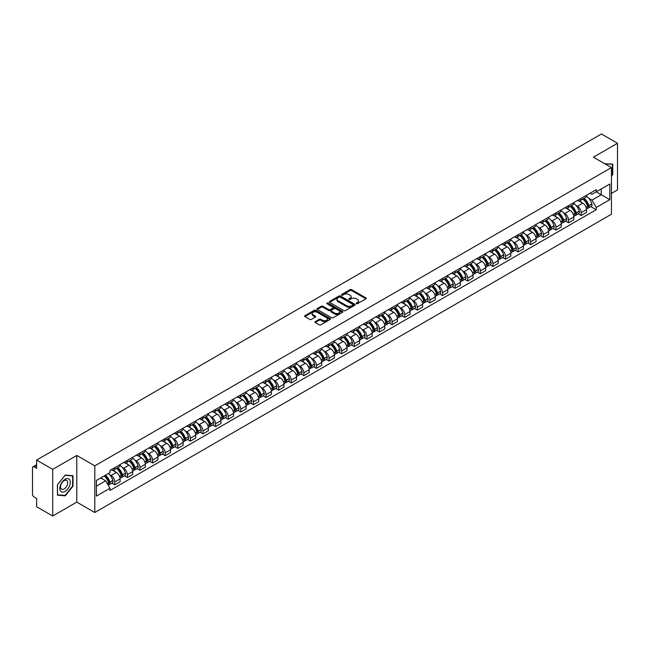 <?xml version="1.0" encoding="UTF-8"?>
<svg xmlns="http://www.w3.org/2000/svg" width="650" height="650" viewBox="0 0 650 650"><rect width="100%" height="100%" fill="white"/><g stroke="black" fill="none" stroke-linecap="round" stroke-linejoin="round"><path stroke-width="0.97" d="M356.371 303.672A0.788 0.455 0 0 0 357.484 303.672L365.909 298.805A1.121 0.65 0 0 0 366.243 298.35A1.121 0.65 0 0 0 365.909 297.887L351.634 289.648A1.121 0.65 0 0 0 350.049 289.648L341.624 294.515A0.788 0.455 0 0 0 342.729 295.157L343.826 294.523A3.591 2.072 0 0 1 348.896 294.523L350.09 295.214A3.591 2.072 0 0 1 351.138 296.676A3.591 2.072 0 0 1 350.09 298.139L349.001 298.773A0.788 0.455 0 0 0 350.106 299.414L351.195 298.781A3.591 2.072 0 0 1 356.273 298.781L357.467 299.471A3.591 2.072 0 0 1 358.516 300.934A3.591 2.072 0 0 1 357.467 302.396L356.371 303.03A0.788 0.455 0 0 0 356.371 303.672L356.371 303.03M315.234 321.612A1.121 0.65 0 0 0 314.901 322.067A1.121 0.65 0 0 0 315.234 322.522L319.239 324.838A1.121 0.65 0 0 0 320.824 324.838L330.184 319.434A1.121 0.65 0 0 0 330.509 318.979A1.121 0.65 0 0 0 330.184 318.516L315.908 310.277A1.121 0.65 0 0 0 314.316 310.277L304.964 315.681A1.121 0.65 0 0 0 304.631 316.136A1.121 0.65 0 0 0 304.964 316.599L309.798 319.386A1.121 0.65 0 0 0 311.382 319.386L315.388 317.078A1.121 0.65 0 0 0 315.721 316.615A1.121 0.65 0 0 0 315.388 316.16L312.991 314.779A2.998 1.731 0 0 1 312.114 313.552A2.998 1.731 0 0 1 313.966 311.951A2.998 1.731 0 0 1 317.233 312.325L326.633 317.752A2.998 1.731 0 0 1 327.511 318.979A2.998 1.731 0 0 1 325.658 320.58A2.998 1.731 0 0 1 322.392 320.198L320.824 319.296A1.121 0.65 0 0 0 319.239 319.296L315.234 321.612L315.234 322.522L319.239 320.231L319.239 319.296M94.794 465.863L76.781 455.455L52.699 469.357L36.619 460.078L601.421 133.989L617.5 143.276L593.418 157.178L611.439 167.578L94.794 465.863L94.794 512.509L611.439 214.232L611.439 167.578M343.899 310.594A1.121 0.65 0 0 0 345.491 310.594L354.843 305.191A1.121 0.65 0 0 0 355.176 304.736A1.121 0.65 0 0 0 354.843 304.281L340.567 296.034A1.121 0.65 0 0 0 338.983 296.034L329.623 301.438A1.121 0.65 0 0 0 329.298 301.892A1.121 0.65 0 0 0 329.623 302.356L343.899 310.594M327.202 303.842A0.788 0.455 0 0 1 327.998 303.948L342.501 312.325L333.158 317.72A1.121 0.65 0 0 1 331.565 317.72L317.289 309.473L317.289 308.555A1.121 0.65 0 0 0 316.964 309.018A1.121 0.65 0 0 0 317.289 309.473M317.289 308.555L321.295 306.248A1.121 0.65 0 0 1 322.887 306.248L328.673 309.587A1.121 0.65 0 0 0 330.257 309.587L332.914 308.051A1.121 0.65 0 0 0 333.247 307.596A1.121 0.65 0 0 0 332.914 307.141L326.893 303.656A0.788 0.455 0 0 1 327.998 303.022L342.517 311.399A1.121 0.65 0 0 1 342.842 311.854A1.121 0.65 0 0 1 342.517 312.317L342.517 311.399M52.699 469.357L52.699 516.011L36.619 506.724L36.619 498.469L34.117 497.023A2.283 1.316 -120 0 1 32.5 494.219L32.5 467.821A2.283 1.316 -120 0 1 32.971 466.773L36.619 464.669M611.439 193.424L617.5 189.922L617.5 143.276M52.699 516.011L76.781 502.109L94.794 512.509M36.619 460.078L36.619 468.333L34.117 466.887A2.283 1.316 -120 0 0 32.971 466.773M581.141 198.372A5.257 3.039 60 0 1 580.052 200.728L585.382 197.649A5.257 3.039 -120 0 0 586.471 195.293M576.079 205.473L577.419 206.253A5.257 3.039 60 0 1 581.141 212.688L586.471 209.609A5.257 3.039 -120 0 0 582.758 203.174L578.939 200.972M586.471 209.609L586.471 212.461L581.141 215.532L578.248 213.866M580.052 200.728A5.257 3.039 60 0 1 577.46 200.493M581.141 212.688L581.141 215.532M568.531 205.644A5.257 3.039 60 0 1 567.442 208.008L572.78 204.929A5.257 3.039 -120 0 0 573.869 202.564M565.646 221.146L568.531 222.812L573.869 219.732L573.869 216.889A5.257 3.039 -120 0 0 570.148 210.454L566.337 208.244M567.442 208.008A5.257 3.039 60 0 1 564.858 207.764M563.477 212.753L564.817 213.533A5.257 3.039 60 0 1 568.531 219.968L568.531 222.812M555.929 212.924A5.257 3.039 60 0 1 554.84 215.28L560.17 212.201A5.257 3.039 -120 0 0 561.259 209.844M553.036 228.418L555.929 230.092L561.259 227.012L561.259 224.169A5.257 3.039 -120 0 0 557.546 217.726L553.727 215.524M554.84 215.28A5.257 3.039 60 0 1 552.256 215.044M550.867 220.033L552.216 220.805A5.257 3.039 60 0 1 555.929 227.248L555.929 230.092M543.327 220.204A5.257 3.039 60 0 1 542.238 222.56L547.568 219.481A5.257 3.039 -120 0 0 548.657 217.124M540.434 235.698L543.327 237.372L548.657 234.293L548.657 231.441A5.257 3.039 -120 0 0 544.944 225.006L541.125 222.804M542.238 222.56A5.257 3.039 60 0 1 539.646 222.324M538.265 227.305L539.606 228.085A5.257 3.039 60 0 1 543.327 234.52L543.327 237.372M530.717 227.476A5.257 3.039 60 0 1 529.628 229.84L534.966 226.761A5.257 3.039 -120 0 0 536.055 224.396M527.824 242.978L530.717 244.644L536.055 241.564L536.055 238.721A5.257 3.039 -120 0 0 532.334 232.286L528.515 230.076M529.628 229.84A5.257 3.039 60 0 1 527.044 229.604M525.655 234.585L527.004 235.365A5.257 3.039 60 0 1 530.717 241.8L530.717 244.644M518.115 234.756A5.257 3.039 60 0 1 517.026 237.112L522.356 234.033A5.257 3.039 -120 0 0 523.445 231.676M515.222 250.25L518.115 251.924L523.445 248.844L523.445 246.001A5.257 3.039 -120 0 0 519.732 239.557L515.913 237.356M517.026 237.112A5.257 3.039 60 0 1 514.434 236.876M513.053 241.865L514.394 242.637A5.257 3.039 60 0 1 518.115 249.08L518.115 251.924M505.513 242.036A5.257 3.039 60 0 1 504.424 244.392L509.754 241.312A5.257 3.039 -120 0 0 510.843 238.956M502.621 257.53L505.513 259.204L510.843 256.124L510.843 253.273A5.257 3.039 -120 0 0 507.122 246.838L503.311 244.636M504.424 244.392A5.257 3.039 60 0 1 501.832 244.156M500.451 249.137L501.792 249.917A5.257 3.039 60 0 1 505.513 256.352L505.513 259.204M492.903 249.307A5.257 3.039 60 0 1 491.814 251.672L497.152 248.592A5.257 3.039 -120 0 0 498.241 246.228M490.011 264.81L492.903 266.476L498.241 263.396L498.241 260.553A5.257 3.039 -120 0 0 494.52 254.118L490.701 251.908M491.814 251.672A5.257 3.039 60 0 1 489.231 251.436M487.841 256.417L489.19 257.197A5.257 3.039 60 0 1 492.903 263.632L492.903 266.476M480.301 256.588A5.257 3.039 60 0 1 479.212 258.944L484.543 255.864A5.257 3.039 -120 0 0 485.631 253.508M477.409 272.082L480.301 273.756L485.631 270.676L485.631 267.832A5.257 3.039 -120 0 0 481.918 261.389L478.099 259.188M479.212 258.944A5.257 3.039 60 0 1 476.621 258.708M475.239 263.697L476.58 264.469A5.257 3.039 60 0 1 480.301 270.912L480.301 273.756M467.691 263.868A5.257 3.039 60 0 1 466.602 266.224L471.941 263.144A5.257 3.039 -120 0 0 473.029 260.788M464.799 279.362L467.691 281.036L473.029 277.956L473.029 275.104A5.257 3.039 -120 0 0 469.308 268.669L465.497 266.467M466.602 266.224A5.257 3.039 60 0 1 464.019 265.988M462.629 270.969L463.978 271.749A5.257 3.039 60 0 1 467.691 278.184L467.691 281.036M455.089 271.139A5.257 3.039 60 0 1 454.001 273.504L459.331 270.424A5.257 3.039 -120 0 0 460.419 268.06M452.197 286.642L455.089 288.308L460.419 285.228L460.419 282.384A5.257 3.039 -120 0 0 456.706 275.949L452.887 273.748M454.001 273.504A5.257 3.039 60 0 1 451.417 273.268M450.027 278.249L451.376 279.029A5.257 3.039 60 0 1 455.089 285.464L455.089 288.308M442.488 278.419A5.257 3.039 60 0 1 441.399 280.776L446.729 277.704A5.257 3.039 -120 0 0 447.817 275.34M439.595 293.914L442.488 295.588L447.817 292.508L447.817 289.664A5.257 3.039 -120 0 0 444.104 283.221L440.286 281.019M441.399 280.776A5.257 3.039 60 0 1 438.807 280.54M437.426 285.529L438.766 286.301A5.257 3.039 60 0 1 442.488 292.744L442.488 295.588M429.878 285.699A5.257 3.039 60 0 1 428.789 288.056L434.127 284.976A5.257 3.039 -120 0 0 435.216 282.62M426.985 301.194L429.878 302.868L435.216 299.788L435.216 296.936A5.257 3.039 -120 0 0 431.494 290.501L427.676 288.299M428.789 288.056A5.257 3.039 60 0 1 426.205 287.82M424.816 292.809L426.164 293.581A5.257 3.039 60 0 1 429.878 300.016L429.878 302.868M417.276 292.971A5.257 3.039 60 0 1 416.187 295.336L421.517 292.256A5.257 3.039 -120 0 0 422.606 289.892M414.383 308.474L417.276 310.139L422.606 307.06L422.606 304.216A5.257 3.039 -120 0 0 418.892 297.781L415.074 295.579M416.187 295.336A5.257 3.039 60 0 1 413.595 295.1M412.214 300.081L413.554 300.861A5.257 3.039 60 0 1 417.276 307.296L417.276 310.139M404.666 300.251A5.257 3.039 60 0 1 403.585 302.616L408.915 299.536A5.257 3.039 -120 0 0 410.004 297.172M401.781 315.754L404.674 317.419L410.004 314.34L410.004 311.496A5.257 3.039 -120 0 0 406.283 305.053L402.472 302.851M403.585 302.616A5.257 3.039 60 0 1 400.993 302.372M399.612 307.361L400.952 308.132A5.257 3.039 60 0 1 404.674 314.576L404.674 317.419M392.064 307.531A5.257 3.039 60 0 1 390.975 309.887L396.313 306.808A5.257 3.039 -120 0 0 397.394 304.452M389.171 323.026L392.064 324.699L397.394 321.62L397.394 318.776A5.257 3.039 -120 0 0 393.681 312.333L389.862 310.131M390.975 309.887A5.257 3.039 60 0 1 388.391 309.652M387.002 314.641L388.351 315.412A5.257 3.039 60 0 1 392.064 321.848L392.064 324.699M379.462 314.803A5.257 3.039 60 0 1 378.373 317.168L383.703 314.088A5.257 3.039 -120 0 0 384.792 311.732M376.569 330.306L379.462 331.971L384.792 328.892L384.792 326.048A5.257 3.039 -120 0 0 381.079 319.613L377.26 317.411M378.373 317.168A5.257 3.039 60 0 1 375.781 316.932M374.4 321.912L375.741 322.692A5.257 3.039 60 0 1 379.462 329.127L379.462 331.971M366.852 322.083A5.257 3.039 60 0 1 365.763 324.447L371.101 321.368A5.257 3.039 -120 0 0 372.19 319.004M363.959 337.586L366.852 339.251L372.19 336.172L372.19 333.328A5.257 3.039 -120 0 0 368.469 326.893L364.65 324.683M365.763 324.447A5.257 3.039 60 0 1 363.179 324.204M361.79 329.192L363.139 329.964A5.257 3.039 60 0 1 366.852 336.408L366.852 339.251M354.25 329.363A5.257 3.039 60 0 1 353.161 331.719L358.491 328.64A5.257 3.039 -120 0 0 359.58 326.284M351.358 344.858L354.25 346.531L359.58 343.452L359.58 340.608A5.257 3.039 -120 0 0 355.867 334.165L352.048 331.963M353.161 331.719A5.257 3.039 60 0 1 350.577 331.484M349.188 336.473L350.537 337.244A5.257 3.039 60 0 1 354.25 343.688L354.25 346.531M341.648 336.643A5.257 3.039 60 0 1 340.559 338.999L345.889 335.92A5.257 3.039 -120 0 0 346.978 333.564M338.756 352.137L341.648 353.803L346.978 350.724L346.978 347.88A5.257 3.039 -120 0 0 343.265 341.445L339.446 339.243M340.559 338.999A5.257 3.039 60 0 1 337.967 338.764M336.586 343.744L337.927 344.524A5.257 3.039 60 0 1 341.648 350.959L341.648 353.803M329.038 343.915A5.257 3.039 60 0 1 327.949 346.279L333.287 343.2A5.257 3.039 -120 0 0 334.376 340.836M326.146 359.418L329.038 361.083L334.376 358.004L334.376 355.16A5.257 3.039 -120 0 0 330.655 348.725L326.836 346.515M327.949 346.279A5.257 3.039 60 0 1 325.366 346.036M323.976 351.024L325.325 351.804A5.257 3.039 60 0 1 329.038 358.239L329.038 361.083M316.436 351.195A5.257 3.039 60 0 1 315.348 353.551L320.678 350.472A5.257 3.039 -120 0 0 321.766 348.116M313.544 366.689L316.436 368.363L321.766 365.284L321.766 362.44A5.257 3.039 -120 0 0 318.053 355.997L314.234 353.795M315.348 353.551A5.257 3.039 60 0 1 312.756 353.316M311.374 358.304L312.715 359.076A5.257 3.039 60 0 1 316.436 365.519L316.436 368.363M303.826 358.475A5.257 3.039 60 0 1 302.738 360.831L308.076 357.752A5.257 3.039 -120 0 0 309.164 355.396M300.942 373.969L303.826 375.635L309.164 372.564L309.164 369.712A5.257 3.039 -120 0 0 305.443 363.277L301.632 361.075M302.738 360.831A5.257 3.039 60 0 1 300.154 360.596M298.773 365.576L300.113 366.356A5.257 3.039 60 0 1 303.826 372.791L303.826 375.635M291.224 365.747A5.257 3.039 60 0 1 290.136 368.111L295.466 365.032A5.257 3.039 -120 0 0 296.554 362.668M288.332 381.249L291.224 382.915L296.554 379.836L296.554 376.992A5.257 3.039 -120 0 0 292.841 370.557L289.023 368.347M290.136 368.111A5.257 3.039 60 0 1 287.552 367.868M286.162 372.856L287.511 373.636A5.257 3.039 60 0 1 291.224 380.071L291.224 382.915M278.623 373.027A5.257 3.039 60 0 1 277.534 375.383L282.864 372.304A5.257 3.039 -120 0 0 283.952 369.947M275.73 388.521L278.623 390.195L283.952 387.116L283.952 384.272A5.257 3.039 -120 0 0 280.239 377.829L276.421 375.627M277.534 375.383A5.257 3.039 60 0 1 274.942 375.148M273.561 380.136L274.901 380.908A5.257 3.039 60 0 1 278.623 387.351L278.623 390.195M266.012 380.307A5.257 3.039 60 0 1 264.924 382.663L270.262 379.584A5.257 3.039 -120 0 0 271.351 377.227M263.12 395.801L266.012 397.475L271.351 394.396L271.351 391.544A5.257 3.039 -120 0 0 267.629 385.109L263.811 382.907M264.924 382.663A5.257 3.039 60 0 1 262.34 382.428M260.951 387.408L262.299 388.188A5.257 3.039 60 0 1 266.012 394.623L266.012 397.475M253.411 387.579A5.257 3.039 60 0 1 252.322 389.943L257.652 386.864A5.257 3.039 -120 0 0 258.741 384.499M250.518 403.081L253.411 404.747L258.741 401.668L258.741 398.824A5.257 3.039 -120 0 0 255.028 392.389L251.209 390.179M252.322 389.943A5.257 3.039 60 0 1 249.73 389.707M248.349 394.688L249.689 395.468A5.257 3.039 60 0 1 253.411 401.903L253.411 404.747M240.809 394.859A5.257 3.039 60 0 1 239.72 397.215L245.05 394.136A5.257 3.039 -120 0 0 246.139 391.779M237.916 410.353L240.809 412.027L246.139 408.947L246.139 406.104A5.257 3.039 -120 0 0 242.418 399.661L238.607 397.459M239.72 397.215A5.257 3.039 60 0 1 237.128 396.979M235.747 401.968L237.088 402.74A5.257 3.039 60 0 1 240.809 409.183L240.809 412.027M228.199 402.139A5.257 3.039 60 0 1 227.11 404.495L232.448 401.416A5.257 3.039 -120 0 0 233.537 399.059M225.306 417.633L228.199 419.307L233.537 416.227L233.537 413.376A5.257 3.039 -120 0 0 229.816 406.941L225.997 404.739M227.11 404.495A5.257 3.039 60 0 1 224.526 404.259M223.137 409.24L224.486 410.02A5.257 3.039 60 0 1 228.199 416.455L228.199 419.307M215.597 409.411A5.257 3.039 60 0 1 214.508 411.775L219.838 408.696A5.257 3.039 -120 0 0 220.927 406.331M212.704 424.913L215.597 426.579L220.927 423.499L220.927 420.656A5.257 3.039 -120 0 0 217.214 414.221L213.395 412.011M214.508 411.775A5.257 3.039 60 0 1 211.916 411.539M210.535 416.52L211.876 417.3A5.257 3.039 60 0 1 215.597 423.735L215.597 426.579M202.987 416.691A5.257 3.039 60 0 1 201.898 419.047L207.236 415.967A5.257 3.039 -120 0 0 208.325 413.611M200.094 432.185L202.987 433.859L208.325 430.779L208.325 427.936A5.257 3.039 -120 0 0 204.604 421.493L200.793 419.291M201.898 419.047A5.257 3.039 60 0 1 199.314 418.811M197.925 423.8L199.274 424.572A5.257 3.039 60 0 1 202.987 431.015L202.987 433.859M190.385 423.971A5.257 3.039 60 0 1 189.296 426.327L194.626 423.247A5.257 3.039 -120 0 0 195.715 420.891M187.493 439.465L190.385 441.139L195.715 438.059L195.715 435.207A5.257 3.039 -120 0 0 192.002 428.773L188.183 426.571M189.296 426.327A5.257 3.039 60 0 1 186.713 426.091M185.323 431.072L186.672 431.852A5.257 3.039 60 0 1 190.385 438.287L190.385 441.139M177.783 431.243A5.257 3.039 60 0 1 176.694 433.607L182.024 430.527A5.257 3.039 -120 0 0 183.113 428.163M174.891 446.745L177.783 448.411L183.113 445.331L183.113 442.488A5.257 3.039 -120 0 0 179.4 436.052L175.581 433.851M176.694 433.607A5.257 3.039 60 0 1 174.102 433.371M172.721 438.352L174.062 439.132A5.257 3.039 60 0 1 177.783 445.567L177.783 448.411M165.173 438.523A5.257 3.039 60 0 1 164.084 440.879L169.423 437.808A5.257 3.039 -120 0 0 170.511 435.443M162.281 454.017L165.173 455.691L170.511 452.611L170.511 449.767A5.257 3.039 -120 0 0 166.79 443.324L162.971 441.122M164.084 440.879A5.257 3.039 60 0 1 161.501 440.643M160.111 445.632L161.46 446.404A5.257 3.039 60 0 1 165.173 452.847L165.173 455.691M152.571 445.802A5.257 3.039 60 0 1 151.482 448.159L156.812 445.079A5.257 3.039 -120 0 0 157.901 442.723M149.679 461.297L152.571 462.971L157.901 459.891L157.901 457.039A5.257 3.039 -120 0 0 154.188 450.604L150.369 448.402M151.482 448.159A5.257 3.039 60 0 1 148.891 447.923M147.509 452.912L148.85 453.684A5.257 3.039 60 0 1 152.571 460.119L152.571 462.971M139.961 453.074A5.257 3.039 60 0 1 138.881 455.439L144.211 452.359A5.257 3.039 -120 0 0 145.299 449.995M137.077 468.577L139.969 470.243L145.299 467.163L145.299 464.319A5.257 3.039 -120 0 0 141.578 457.884L137.768 455.683M138.881 455.439A5.257 3.039 60 0 1 136.289 455.203M134.907 460.184L136.248 460.964A5.257 3.039 60 0 1 139.969 467.399L139.969 470.243M127.359 460.354A5.257 3.039 60 0 1 126.271 462.719L131.609 459.639A5.257 3.039 -120 0 0 132.689 457.275M124.467 475.857L127.359 477.523L132.689 474.443L132.689 471.599A5.257 3.039 -120 0 0 128.976 465.156L125.157 462.954M126.271 462.719A5.257 3.039 60 0 1 123.687 462.475M122.298 467.464L123.646 468.236A5.257 3.039 60 0 1 127.359 474.679L127.359 477.523M114.758 467.634A5.257 3.039 60 0 1 113.669 469.991L118.999 466.911A5.257 3.039 -120 0 0 120.088 464.555M111.865 483.129L114.758 484.802L120.088 481.723L120.088 478.879A5.257 3.039 -120 0 0 116.374 472.436L112.556 470.234M113.669 469.991A5.257 3.039 60 0 1 111.077 469.755M109.696 474.744L111.036 475.516A5.257 3.039 60 0 1 114.758 481.951L114.758 484.802M590.07 193.213L591.963 194.309L609.822 183.999L601.258 188.947L601.258 194.732L591.963 200.094L588.681 198.201M96.411 486.2L105.706 480.837L109.988 488.256L96.411 496.088L96.411 480.415L109.988 472.574L109.988 470.389L596.253 189.646L596.253 191.839L609.822 199.672L596.253 207.513L591.963 200.094M609.822 183.999L609.822 199.672M109.988 488.256L109.988 490.441L596.253 209.706L596.253 207.513M611.439 176.183L612.771 174.525L612.771 164.133L604.752 163.719M76.781 455.455L76.781 502.109M57.428 495.154L65.228 495.852L73.019 486.151L73.019 475.751L65.228 475.052L57.428 484.754L57.428 495.154M105.706 480.837L100.693 477.945M590.85 206.586L596.253 209.706M64.399 495.373L65.228 495.852M356.688 303.786L357.467 303.331A3.591 2.072 0 0 0 358.516 301.868L358.516 300.934M351.138 296.676L351.138 297.611A3.591 2.072 0 0 1 350.09 299.073L349.31 299.52M365.909 297.887L365.909 298.805L351.634 290.582A1.121 0.65 0 0 0 350.049 290.582L341.933 295.262M354.835 305.199L340.567 296.969A1.121 0.65 0 0 0 338.983 296.969L329.639 302.364L329.623 301.438M352.861 305.053A0.788 0.455 0 0 0 352.861 304.411L340.332 297.18A0.788 0.455 0 0 0 339.219 297.18L338.073 297.846A3.591 2.072 0 0 0 337.025 299.309A3.591 2.072 0 0 0 338.073 300.771L346.637 305.719A3.591 2.072 0 0 0 351.715 305.719L352.861 305.053L352.861 305.988A0.788 0.455 0 0 0 353.096 305.671L353.096 304.736M337.025 299.309L337.025 300.243A3.591 2.072 0 0 0 338.073 301.706L338.073 300.771M352.861 305.988L351.715 306.654A3.591 2.072 0 0 1 346.637 306.654L338.073 301.706M317.306 309.481L321.295 307.182L321.295 306.248M333.247 307.596L333.247 308.531A1.121 0.65 0 0 1 332.914 308.986L330.257 310.521A1.121 0.65 0 0 1 328.673 310.521L322.887 307.182A1.121 0.65 0 0 0 321.295 307.182M334.685 313.056A2.998 1.731 0 0 0 337.951 313.43A2.998 1.731 0 0 0 339.804 311.829A2.998 1.731 0 0 0 338.926 310.611L335.611 308.693A1.121 0.65 0 0 0 334.027 308.693L331.37 310.229A1.121 0.65 0 0 0 331.045 310.692A1.121 0.65 0 0 0 331.37 311.147L334.685 313.056L334.685 313.991A2.998 1.731 0 0 0 337.951 314.364A2.998 1.731 0 0 0 339.804 312.764L339.804 311.829M331.045 310.692L331.045 311.618A1.121 0.65 0 0 0 331.37 312.081L331.37 311.147M334.685 313.991L331.37 312.081M327.511 318.979L327.511 319.906A2.998 1.731 0 0 1 325.658 321.506A2.998 1.731 0 0 1 322.392 321.132L320.824 320.231A1.121 0.65 0 0 0 319.239 320.231M312.114 313.552L312.114 314.486A2.998 1.731 0 0 0 312.991 315.705L312.991 314.779M315.388 316.16L315.388 317.078L312.991 315.705M330.168 319.442L315.908 311.212A1.121 0.65 0 0 0 314.316 311.212L304.972 316.607L304.964 315.681M583.123 198.957A7.199 4.16 60 0 1 583.156 198.973A7.199 4.16 60 0 1 587.892 205.433L587.941 205.587A1.397 0.804 60 0 1 587.714 206.684A1.397 0.804 60 0 1 587.689 206.7M582.806 199.136A8.686 5.013 60 0 1 587.584 206.302L587.624 206.448A2.884 1.666 60 0 1 587.169 208.715L586.446 209.129M587.665 208.081A2.884 1.666 -120 0 0 588.461 207.968A2.884 1.666 -120 0 0 588.916 205.701L588.876 205.554A8.686 5.013 -120 0 0 584.098 198.388M586.365 196.211A8.686 5.013 60 0 1 591.825 203.856L591.866 204.002A2.884 1.666 60 0 1 591.411 206.269L588.461 207.968M579.849 200.826A8.686 5.013 60 0 1 581.661 202.54M585.886 202.556L586.991 203.19M604.768 163.727L612.373 164.336L612.373 174.411L611.439 175.565M611.869 164.052L612.373 164.336M69.615 479.7A7.426 4.29 120 0 0 62.441 481.626A7.426 4.29 120 0 0 60.515 491.018A7.426 4.29 120 0 0 67.689 489.093A7.426 4.29 120 0 0 69.615 479.7M67.218 480.935A5.086 2.933 120 0 0 66.649 480.407A5.086 2.933 120 0 0 61.921 482.779A5.086 2.933 120 0 0 60.994 488.678A5.086 2.933 120 0 0 61.563 489.214A5.086 2.933 120 0 0 66.292 486.834A5.086 2.933 120 0 0 67.218 480.935M65.065 495.43L57.509 494.756L57.509 484.689L65.065 475.288L72.621 475.962L72.621 486.038L65.065 495.43M72.118 475.67L72.621 475.962M570.521 206.229A7.199 4.16 60 0 1 570.554 206.253A7.199 4.16 60 0 1 575.291 212.713L575.331 212.859A1.397 0.804 60 0 1 575.112 213.964A1.397 0.804 60 0 1 575.079 213.98M570.204 206.416A8.686 5.013 60 0 1 574.974 213.582L575.023 213.728A2.884 1.666 60 0 1 574.559 215.995L573.844 216.409M575.055 215.353A2.884 1.666 -120 0 0 575.859 215.248A2.884 1.666 -120 0 0 576.314 212.981L576.266 212.834A8.686 5.013 -120 0 0 571.496 205.668M573.755 203.491A8.686 5.013 60 0 1 579.215 211.128L579.264 211.283A2.884 1.666 60 0 1 578.809 213.541L575.859 215.248M567.239 208.106A8.686 5.013 60 0 1 569.059 209.82M573.276 209.828L574.381 210.47M557.911 213.509A7.199 4.16 60 0 1 557.952 213.533A7.199 4.16 60 0 1 562.689 219.993L562.729 220.139A1.397 0.804 60 0 1 562.51 221.236A1.397 0.804 60 0 1 562.477 221.252M557.594 213.688A8.686 5.013 60 0 1 562.372 220.854L562.413 221.008A2.884 1.666 60 0 1 561.957 223.267L561.242 223.681M562.453 222.633A2.884 1.666 -120 0 0 563.249 222.528A2.884 1.666 -120 0 0 563.704 220.261L563.664 220.106A8.686 5.013 -120 0 0 558.894 212.948M561.153 210.771A8.686 5.013 60 0 1 566.613 218.408L566.654 218.554A2.884 1.666 60 0 1 566.199 220.821L563.249 222.528M554.637 215.386A8.686 5.013 60 0 1 556.449 217.092M560.674 217.108L561.779 217.75M545.309 220.789A7.199 4.16 60 0 1 545.342 220.805A7.199 4.16 60 0 1 550.079 227.264L550.128 227.419A1.397 0.804 60 0 1 549.9 228.516A1.397 0.804 60 0 1 549.867 228.532M544.992 220.967A8.686 5.013 60 0 1 549.77 228.134L549.811 228.28A2.884 1.666 60 0 1 549.356 230.547L548.633 230.961M549.843 229.913A2.884 1.666 -120 0 0 550.648 229.799A2.884 1.666 -120 0 0 551.102 227.533L551.062 227.386A8.686 5.013 -120 0 0 546.284 220.22M548.551 218.043A8.686 5.013 60 0 1 554.011 225.688L554.052 225.834A2.884 1.666 60 0 1 553.597 228.101L550.648 229.799M542.035 222.658A8.686 5.013 60 0 1 543.847 224.372M548.064 224.388L549.177 225.022M532.699 228.061A7.199 4.16 60 0 1 532.74 228.085A7.199 4.16 60 0 1 537.477 234.544L537.517 234.691A1.397 0.804 60 0 1 537.298 235.796A1.397 0.804 60 0 1 537.266 235.812M532.391 228.248A8.686 5.013 60 0 1 537.16 235.414L537.201 235.56A2.884 1.666 60 0 1 536.746 237.827L536.031 238.241M537.241 237.185A2.884 1.666 -120 0 0 538.038 237.079A2.884 1.666 -120 0 0 538.492 234.812L538.452 234.666A8.686 5.013 -120 0 0 533.683 227.5M535.941 225.322A8.686 5.013 60 0 1 541.401 232.96L541.442 233.114A2.884 1.666 60 0 1 540.987 235.373L538.038 237.079M529.425 229.938A8.686 5.013 60 0 1 531.237 231.652M535.462 231.66L536.567 232.302M520.097 235.341A7.199 4.16 60 0 1 520.138 235.365A7.199 4.16 60 0 1 524.875 241.824L524.916 241.971A1.397 0.804 60 0 1 524.696 243.068A1.397 0.804 60 0 1 524.664 243.084M519.781 235.519A8.686 5.013 60 0 1 524.558 242.686L524.599 242.84A2.884 1.666 60 0 1 524.144 245.107L523.429 245.521M524.639 244.465A2.884 1.666 -120 0 0 525.436 244.359A2.884 1.666 -120 0 0 525.891 242.092L525.85 241.938A8.686 5.013 -120 0 0 521.072 234.78M523.339 232.602A8.686 5.013 60 0 1 528.799 240.24L528.84 240.386A2.884 1.666 60 0 1 528.385 242.653L525.436 244.359M516.823 237.217A8.686 5.013 60 0 1 518.635 238.932M522.86 238.94L523.965 239.582M507.496 242.621A7.199 4.16 60 0 1 507.528 242.637A7.199 4.16 60 0 1 512.265 249.096L512.306 249.251A1.397 0.804 60 0 1 512.086 250.347A1.397 0.804 60 0 1 512.054 250.364M507.179 242.799A8.686 5.013 60 0 1 511.948 249.966L511.997 250.112A2.884 1.666 60 0 1 511.534 252.379L510.819 252.793M512.029 251.745A2.884 1.666 -120 0 0 512.834 251.631A2.884 1.666 -120 0 0 513.289 249.373L513.24 249.218A8.686 5.013 -120 0 0 508.471 242.052M510.729 239.874A8.686 5.013 60 0 1 516.189 247.52L516.238 247.666A2.884 1.666 60 0 1 515.783 249.933L512.834 251.631M504.213 244.489A8.686 5.013 60 0 1 506.033 246.204M510.25 246.22L511.363 246.854M494.886 249.893A7.199 4.16 60 0 1 494.926 249.917A7.199 4.16 60 0 1 499.663 256.376L499.704 256.523A1.397 0.804 60 0 1 499.484 257.627A1.397 0.804 60 0 1 499.452 257.644M494.577 250.079A8.686 5.013 60 0 1 499.346 257.246L499.387 257.392A2.884 1.666 60 0 1 498.932 259.659L498.217 260.073M499.427 259.017A2.884 1.666 -120 0 0 500.224 258.911A2.884 1.666 -120 0 0 500.679 256.644L500.638 256.498A8.686 5.013 -120 0 0 495.869 249.332M498.128 247.154A8.686 5.013 60 0 1 503.587 254.792L503.628 254.946A2.884 1.666 60 0 1 503.173 257.205L500.224 258.911M491.611 251.769A8.686 5.013 60 0 1 493.423 253.484M497.648 253.492L498.753 254.134M482.284 257.173A7.199 4.16 60 0 1 482.316 257.197A7.199 4.16 60 0 1 487.053 263.656L487.102 263.803A1.397 0.804 60 0 1 486.874 264.899A1.397 0.804 60 0 1 486.85 264.916M481.967 257.351A8.686 5.013 60 0 1 486.744 264.517L486.785 264.672A2.884 1.666 60 0 1 486.33 266.939L485.607 267.353M486.817 266.297A2.884 1.666 -120 0 0 487.622 266.191A2.884 1.666 -120 0 0 488.077 263.924L488.036 263.778A8.686 5.013 -120 0 0 483.259 256.612M485.526 254.434A8.686 5.013 60 0 1 490.986 262.072L491.026 262.218A2.884 1.666 60 0 1 490.571 264.485L487.622 266.191M479.009 259.049A8.686 5.013 60 0 1 480.821 260.764M485.046 260.772L486.151 261.414M469.682 264.452A7.199 4.16 60 0 1 469.714 264.469A7.199 4.16 60 0 1 474.451 270.928L474.492 271.082A1.397 0.804 60 0 1 474.273 272.179A1.397 0.804 60 0 1 474.24 272.196M469.365 264.631A8.686 5.013 60 0 1 474.134 271.798L474.175 271.944A2.884 1.666 60 0 1 473.72 274.211L473.005 274.625M474.216 273.577A2.884 1.666 -120 0 0 475.012 273.463A2.884 1.666 -120 0 0 475.475 271.204L475.426 271.05A8.686 5.013 -120 0 0 470.657 263.884M472.916 261.706A8.686 5.013 60 0 1 478.376 269.352L478.424 269.498A2.884 1.666 60 0 1 477.961 271.765L475.012 273.463M466.399 266.329A8.686 5.013 60 0 1 468.211 268.036M472.436 268.052L473.541 268.686M457.072 271.724A7.199 4.16 60 0 1 457.113 271.749A7.199 4.16 60 0 1 461.849 278.208L461.89 278.354A1.397 0.804 60 0 1 461.671 279.459A1.397 0.804 60 0 1 461.638 279.476M456.755 271.911A8.686 5.013 60 0 1 461.532 279.077L461.573 279.224A2.884 1.666 60 0 1 461.118 281.491L460.403 281.905M461.614 280.849A2.884 1.666 -120 0 0 462.41 280.743A2.884 1.666 -120 0 0 462.865 278.476L462.824 278.33A8.686 5.013 -120 0 0 458.055 271.164M460.314 268.986A8.686 5.013 60 0 1 465.774 276.624L465.814 276.778A2.884 1.666 60 0 1 465.359 279.045L462.41 280.743M453.798 273.601A8.686 5.013 60 0 1 455.609 275.316M459.834 275.324L460.939 275.966M444.47 279.004A7.199 4.16 60 0 1 444.503 279.029A7.199 4.16 60 0 1 449.239 285.488L449.288 285.634A1.397 0.804 60 0 1 449.061 286.731A1.397 0.804 60 0 1 449.028 286.748M444.153 279.191A8.686 5.013 60 0 1 448.923 286.349L448.971 286.504A2.884 1.666 60 0 1 448.516 288.771L447.793 289.185M449.004 288.129A2.884 1.666 -120 0 0 449.808 288.023A2.884 1.666 -120 0 0 450.263 285.756L450.223 285.61A8.686 5.013 -120 0 0 445.445 278.444M447.712 276.266A8.686 5.013 60 0 1 453.172 283.904L453.212 284.05A2.884 1.666 60 0 1 452.757 286.317L449.808 288.023M441.196 280.881A8.686 5.013 60 0 1 443.007 282.596M447.224 282.604L448.337 283.246M431.86 286.284A7.199 4.16 60 0 1 431.901 286.301A7.199 4.16 60 0 1 436.637 292.76L436.678 292.914A1.397 0.804 60 0 1 436.459 294.011A1.397 0.804 60 0 1 436.426 294.027M431.551 286.463A8.686 5.013 60 0 1 436.321 293.629L436.361 293.776A2.884 1.666 60 0 1 435.906 296.043L435.191 296.457M436.402 295.409A2.884 1.666 -120 0 0 437.198 295.295A2.884 1.666 -120 0 0 437.653 293.036L437.613 292.882A8.686 5.013 -120 0 0 432.843 285.716M435.102 283.538A8.686 5.013 60 0 1 440.562 291.184L440.602 291.33A2.884 1.666 60 0 1 440.148 293.597L437.198 295.295M428.586 288.161A8.686 5.013 60 0 1 430.398 289.868M434.622 289.884L435.727 290.517M419.258 293.564A7.199 4.16 60 0 1 419.299 293.581A7.199 4.16 60 0 1 424.036 300.04L424.076 300.194A1.397 0.804 60 0 1 423.857 301.291A1.397 0.804 60 0 1 423.824 301.308M418.941 293.743A8.686 5.013 60 0 1 423.719 300.909L423.759 301.056A2.884 1.666 60 0 1 423.304 303.322L422.589 303.737M423.8 302.681A2.884 1.666 -120 0 0 424.596 302.575A2.884 1.666 -120 0 0 425.051 300.308L425.011 300.162A8.686 5.013 -120 0 0 420.233 292.996M422.5 290.818A8.686 5.013 60 0 1 427.96 298.456L428.001 298.61A2.884 1.666 60 0 1 427.546 300.877L424.596 302.575M415.984 295.433A8.686 5.013 60 0 1 417.796 297.148M422.021 297.156L423.126 297.798M406.656 300.836A7.199 4.16 60 0 1 406.689 300.861A7.199 4.16 60 0 1 411.426 307.32L411.466 307.466A1.397 0.804 60 0 1 411.247 308.563A1.397 0.804 60 0 1 411.214 308.588M406.339 301.023A8.686 5.013 60 0 1 411.109 308.181L411.158 308.336A2.884 1.666 60 0 1 410.694 310.602L409.979 311.017M411.19 309.961A2.884 1.666 -120 0 0 411.994 309.855A2.884 1.666 -120 0 0 412.449 307.588L412.401 307.442A8.686 5.013 -120 0 0 407.631 300.276M409.89 298.098A8.686 5.013 60 0 1 415.35 305.736L415.399 305.882A2.884 1.666 60 0 1 414.944 308.149L411.994 309.855M403.374 302.713A8.686 5.013 60 0 1 405.194 304.428M409.411 304.436L410.524 305.077M394.046 308.116A7.199 4.16 60 0 1 394.087 308.132A7.199 4.16 60 0 1 398.824 314.6L398.864 314.746A1.397 0.804 60 0 1 398.645 315.843A1.397 0.804 60 0 1 398.613 315.859M393.738 308.295A8.686 5.013 60 0 1 398.507 315.461L398.548 315.616A2.884 1.666 60 0 1 398.092 317.874L397.377 318.289M398.588 317.241A2.884 1.666 -120 0 0 399.384 317.127A2.884 1.666 -120 0 0 399.839 314.868L399.799 314.714A8.686 5.013 -120 0 0 395.029 307.548M397.288 305.37A8.686 5.013 60 0 1 402.748 313.016L402.789 313.162A2.884 1.666 60 0 1 402.334 315.429L399.384 317.127M390.772 309.993A8.686 5.013 60 0 1 392.584 311.699M396.809 311.716L397.914 312.349M381.444 315.396A7.199 4.16 60 0 1 381.477 315.412A7.199 4.16 60 0 1 386.214 321.872L386.262 322.026A1.397 0.804 60 0 1 386.035 323.123A1.397 0.804 60 0 1 386.002 323.139M381.127 315.575A8.686 5.013 60 0 1 385.905 322.741L385.946 322.887A2.884 1.666 60 0 1 385.491 325.154L384.767 325.569M385.978 324.521A2.884 1.666 -120 0 0 386.783 324.407A2.884 1.666 -120 0 0 387.238 322.14L387.197 321.994A8.686 5.013 -120 0 0 382.419 314.827M384.686 312.65A8.686 5.013 60 0 1 390.146 320.287L390.187 320.442A2.884 1.666 60 0 1 389.732 322.709L386.783 324.407M378.17 317.265A8.686 5.013 60 0 1 379.982 318.979M384.199 318.988L385.312 319.629M368.842 322.668A7.199 4.16 60 0 1 368.875 322.692A7.199 4.16 60 0 1 373.612 329.152L373.652 329.298A1.397 0.804 60 0 1 373.433 330.403A1.397 0.804 60 0 1 373.401 330.419M368.526 322.855A8.686 5.013 60 0 1 373.295 330.021L373.336 330.168A2.884 1.666 60 0 1 372.881 332.434L372.166 332.849M373.376 331.793A2.884 1.666 -120 0 0 374.173 331.687A2.884 1.666 -120 0 0 374.636 329.42L374.587 329.274A8.686 5.013 -120 0 0 369.817 322.108M372.076 319.93A8.686 5.013 60 0 1 377.536 327.567L377.585 327.714A2.884 1.666 60 0 1 377.122 329.981L374.173 331.687M365.56 324.545A8.686 5.013 60 0 1 367.372 326.259M371.597 326.267L372.702 326.909M356.233 329.948A7.199 4.16 60 0 1 356.273 329.964A7.199 4.16 60 0 1 361.01 336.432L361.051 336.578A1.397 0.804 60 0 1 360.831 337.675A1.397 0.804 60 0 1 360.799 337.691M355.916 330.127A8.686 5.013 60 0 1 360.693 337.293L360.734 337.447A2.884 1.666 60 0 1 360.279 339.706L359.564 340.121M360.774 339.072A2.884 1.666 -120 0 0 361.571 338.967A2.884 1.666 -120 0 0 362.026 336.7L361.985 336.546A8.686 5.013 -120 0 0 357.216 329.379M359.474 327.202A8.686 5.013 60 0 1 364.934 334.848L364.975 334.994A2.884 1.666 60 0 1 364.52 337.261L361.571 338.967M352.958 331.825A8.686 5.013 60 0 1 354.77 333.531M358.995 333.548L360.1 334.189M343.631 337.228A7.199 4.16 60 0 1 343.663 337.244A7.199 4.16 60 0 1 348.4 343.704L348.441 343.858A1.397 0.804 60 0 1 348.221 344.955A1.397 0.804 60 0 1 348.189 344.971M343.314 337.407A8.686 5.013 60 0 1 348.083 344.573L348.132 344.719A2.884 1.666 60 0 1 347.677 346.986L346.954 347.401M348.164 346.352A2.884 1.666 -120 0 0 348.969 346.239A2.884 1.666 -120 0 0 349.424 343.972L349.383 343.826A8.686 5.013 -120 0 0 344.606 336.659M346.873 334.482A8.686 5.013 60 0 1 352.332 342.119L352.373 342.274A2.884 1.666 60 0 1 351.918 344.541L348.969 346.239M340.348 339.097A8.686 5.013 60 0 1 342.168 340.811M346.385 340.827L347.498 341.461M331.021 344.5A7.199 4.16 60 0 1 331.061 344.524A7.199 4.16 60 0 1 335.798 350.984L335.839 351.13A1.397 0.804 60 0 1 335.619 352.235A1.397 0.804 60 0 1 335.587 352.251M330.712 344.687A8.686 5.013 60 0 1 335.481 351.853L335.522 351.999A2.884 1.666 60 0 1 335.067 354.266L334.352 354.681M335.562 353.624A2.884 1.666 -120 0 0 336.359 353.519A2.884 1.666 -120 0 0 336.814 351.252L336.773 351.106A8.686 5.013 -120 0 0 332.004 343.939M334.262 341.762A8.686 5.013 60 0 1 339.723 349.399L339.763 349.554A2.884 1.666 60 0 1 339.308 351.812L336.359 353.519M327.746 346.377A8.686 5.013 60 0 1 329.558 348.091M333.783 348.099L334.888 348.741M318.419 351.78A7.199 4.16 60 0 1 318.451 351.804A7.199 4.16 60 0 1 323.188 358.264L323.237 358.41A1.397 0.804 60 0 1 323.009 359.507A1.397 0.804 60 0 1 322.985 359.523M318.102 351.959A8.686 5.013 60 0 1 322.879 359.125L322.92 359.279A2.884 1.666 60 0 1 322.465 361.538L321.742 361.952M322.961 360.904A2.884 1.666 -120 0 0 323.757 360.799A2.884 1.666 -120 0 0 324.212 358.532L324.171 358.377A8.686 5.013 -120 0 0 319.394 351.211M321.661 349.042A8.686 5.013 60 0 1 327.121 356.679L327.161 356.826A2.884 1.666 60 0 1 326.706 359.092L323.757 360.799M315.144 353.657A8.686 5.013 60 0 1 316.956 355.363M321.181 355.379L322.286 356.021M305.817 359.06A7.199 4.16 60 0 1 305.849 359.076A7.199 4.16 60 0 1 310.586 365.536L310.627 365.69A1.397 0.804 60 0 1 310.408 366.787A1.397 0.804 60 0 1 310.375 366.803M305.5 359.239A8.686 5.013 60 0 1 310.269 366.405L310.31 366.551A2.884 1.666 60 0 1 309.855 368.818L309.14 369.233M310.351 368.184A2.884 1.666 -120 0 0 311.155 368.071A2.884 1.666 -120 0 0 311.61 365.804L311.561 365.658A8.686 5.013 -120 0 0 306.792 358.491M309.051 356.314A8.686 5.013 60 0 1 314.511 363.959L314.559 364.106A2.884 1.666 60 0 1 314.096 366.373L311.155 368.071M302.534 360.929A8.686 5.013 60 0 1 304.354 362.643M308.571 362.659L309.676 363.293M293.207 366.332A7.199 4.16 60 0 1 293.248 366.356A7.199 4.16 60 0 1 297.984 372.816L298.025 372.962A1.397 0.804 60 0 1 297.806 374.067A1.397 0.804 60 0 1 297.773 374.083M292.89 366.519A8.686 5.013 60 0 1 297.668 373.685L297.708 373.831A2.884 1.666 60 0 1 297.253 376.098L296.538 376.512M297.749 375.456A2.884 1.666 -120 0 0 298.545 375.351A2.884 1.666 -120 0 0 299 373.084L298.959 372.938A8.686 5.013 -120 0 0 294.19 365.771M296.449 363.594A8.686 5.013 60 0 1 301.909 371.231L301.949 371.386A2.884 1.666 60 0 1 301.494 373.644L298.545 375.351M289.933 368.209A8.686 5.013 60 0 1 291.744 369.923M295.969 369.931L297.074 370.573M280.605 373.612A7.199 4.16 60 0 1 280.637 373.636A7.199 4.16 60 0 1 285.374 380.096L285.423 380.242A1.397 0.804 60 0 1 285.196 381.339A1.397 0.804 60 0 1 285.163 381.355M280.288 373.791A8.686 5.013 60 0 1 285.066 380.957L285.106 381.111A2.884 1.666 60 0 1 284.651 383.37L283.928 383.784M285.139 382.736A2.884 1.666 -120 0 0 285.943 382.631A2.884 1.666 -120 0 0 286.398 380.364L286.358 380.209A8.686 5.013 -120 0 0 281.58 373.051M283.847 370.874A8.686 5.013 60 0 1 289.307 378.511L289.348 378.658A2.884 1.666 60 0 1 288.892 380.924L285.943 382.631M277.331 375.489A8.686 5.013 60 0 1 279.142 377.195M283.359 377.211L284.473 377.853M267.995 380.892A7.199 4.16 60 0 1 268.036 380.908A7.199 4.16 60 0 1 272.773 387.368L272.813 387.522A1.397 0.804 60 0 1 272.594 388.619A1.397 0.804 60 0 1 272.561 388.635M267.686 381.071A8.686 5.013 60 0 1 272.456 388.237L272.496 388.383A2.884 1.666 60 0 1 272.041 390.65L271.326 391.064M272.537 390.016A2.884 1.666 -120 0 0 273.333 389.902A2.884 1.666 -120 0 0 273.788 387.636L273.748 387.489A8.686 5.013 -120 0 0 268.978 380.323M271.237 378.146A8.686 5.013 60 0 1 276.697 385.791L276.738 385.938A2.884 1.666 60 0 1 276.283 388.204L273.333 389.902M264.721 382.761A8.686 5.013 60 0 1 266.533 384.475M270.757 384.491L271.863 385.125M255.393 388.164A7.199 4.16 60 0 1 255.434 388.188A7.199 4.16 60 0 1 260.171 394.648L260.211 394.794A1.397 0.804 60 0 1 259.992 395.899A1.397 0.804 60 0 1 259.959 395.915M255.076 388.351A8.686 5.013 60 0 1 259.854 395.517L259.894 395.663A2.884 1.666 60 0 1 259.439 397.93L258.724 398.344M259.935 397.288A2.884 1.666 -120 0 0 260.731 397.183A2.884 1.666 -120 0 0 261.186 394.916L261.146 394.769A8.686 5.013 -120 0 0 256.368 387.603M258.635 385.426A8.686 5.013 60 0 1 264.095 393.063L264.136 393.217A2.884 1.666 60 0 1 263.681 395.476L260.731 397.183M252.119 390.041A8.686 5.013 60 0 1 253.931 391.755M258.156 391.763L259.261 392.405M242.791 395.444A7.199 4.16 60 0 1 242.824 395.468A7.199 4.16 60 0 1 247.561 401.928L247.601 402.074A1.397 0.804 60 0 1 247.382 403.171A1.397 0.804 60 0 1 247.349 403.187M242.474 395.623A8.686 5.013 60 0 1 247.244 402.789L247.293 402.943A2.884 1.666 60 0 1 246.829 405.21L246.114 405.624M247.325 404.568A2.884 1.666 -120 0 0 248.129 404.463A2.884 1.666 -120 0 0 248.584 402.196L248.536 402.041A8.686 5.013 -120 0 0 243.766 394.883M246.025 392.706A8.686 5.013 60 0 1 251.485 400.343L251.534 400.489A2.884 1.666 60 0 1 251.079 402.756L248.129 404.463M239.509 397.321A8.686 5.013 60 0 1 241.329 399.035M245.546 399.043L246.659 399.685M230.181 402.724A7.199 4.16 60 0 1 230.222 402.74A7.199 4.16 60 0 1 234.959 409.199L234.999 409.354A1.397 0.804 60 0 1 234.78 410.451A1.397 0.804 60 0 1 234.748 410.467M229.873 402.902A8.686 5.013 60 0 1 234.642 410.069L234.682 410.215A2.884 1.666 60 0 1 234.227 412.482L233.512 412.896M234.723 411.848A2.884 1.666 -120 0 0 235.519 411.734A2.884 1.666 -120 0 0 235.974 409.476L235.934 409.321A8.686 5.013 -120 0 0 231.164 402.155M233.423 399.977A8.686 5.013 60 0 1 238.883 407.623L238.924 407.769A2.884 1.666 60 0 1 238.469 410.036L235.519 411.734M226.907 404.592A8.686 5.013 60 0 1 228.719 406.307M232.944 406.323L234.049 406.957M217.579 409.996A7.199 4.16 60 0 1 217.612 410.02A7.199 4.16 60 0 1 222.349 416.479L222.398 416.626A1.397 0.804 60 0 1 222.17 417.731A1.397 0.804 60 0 1 222.146 417.747M217.262 410.183A8.686 5.013 60 0 1 222.04 417.349L222.081 417.495A2.884 1.666 60 0 1 221.626 419.762L220.903 420.176M222.113 419.12A2.884 1.666 -120 0 0 222.918 419.014A2.884 1.666 -120 0 0 223.373 416.747L223.332 416.601A8.686 5.013 -120 0 0 218.554 409.435M220.821 407.257A8.686 5.013 60 0 1 226.281 414.895L226.322 415.049A2.884 1.666 60 0 1 225.867 417.308L222.918 419.014M214.305 411.873A8.686 5.013 60 0 1 216.117 413.587M220.342 413.595L221.447 414.237M204.977 417.276A7.199 4.16 60 0 1 205.01 417.3A7.199 4.16 60 0 1 209.747 423.759L209.787 423.906A1.397 0.804 60 0 1 209.568 425.003A1.397 0.804 60 0 1 209.536 425.019M204.661 417.454A8.686 5.013 60 0 1 209.43 424.621L209.471 424.775A2.884 1.666 60 0 1 209.016 427.042L208.301 427.456M209.511 426.4A2.884 1.666 -120 0 0 210.307 426.294A2.884 1.666 -120 0 0 210.771 424.027L210.722 423.881A8.686 5.013 -120 0 0 205.952 416.715M208.211 414.537A8.686 5.013 60 0 1 213.671 422.175L213.72 422.321A2.884 1.666 60 0 1 213.257 424.588L210.307 426.294M201.695 419.152A8.686 5.013 60 0 1 203.507 420.867M207.732 420.875L208.837 421.517M192.368 424.556A7.199 4.16 60 0 1 192.408 424.572A7.199 4.16 60 0 1 197.145 431.031L197.186 431.186A1.397 0.804 60 0 1 196.966 432.282A1.397 0.804 60 0 1 196.934 432.299M192.051 424.734A8.686 5.013 60 0 1 196.828 431.901L196.869 432.047A2.884 1.666 60 0 1 196.414 434.314L195.699 434.728M196.909 433.68A2.884 1.666 -120 0 0 197.706 433.566A2.884 1.666 -120 0 0 198.161 431.308L198.12 431.153A8.686 5.013 -120 0 0 193.351 423.987M195.609 421.809A8.686 5.013 60 0 1 201.069 429.455L201.11 429.601A2.884 1.666 60 0 1 200.655 431.868L197.706 433.566M189.093 426.433A8.686 5.013 60 0 1 190.905 428.139M195.13 428.155L196.235 428.789M179.766 431.827A7.199 4.16 60 0 1 179.798 431.852A7.199 4.16 60 0 1 184.535 438.311L184.584 438.457A1.397 0.804 60 0 1 184.356 439.562A1.397 0.804 60 0 1 184.324 439.579M179.449 432.014A8.686 5.013 60 0 1 184.218 439.181L184.267 439.327A2.884 1.666 60 0 1 183.812 441.594L183.089 442.008M184.299 440.952A2.884 1.666 -120 0 0 185.104 440.846A2.884 1.666 -120 0 0 185.559 438.579L185.518 438.433A8.686 5.013 -120 0 0 180.741 431.267M183.007 429.089A8.686 5.013 60 0 1 188.468 436.727L188.508 436.881A2.884 1.666 60 0 1 188.053 439.148L185.104 440.846M176.483 433.704A8.686 5.013 60 0 1 178.303 435.419M182.52 435.427L183.633 436.069M167.156 439.108A7.199 4.16 60 0 1 167.196 439.132A7.199 4.16 60 0 1 171.933 445.591L171.974 445.738A1.397 0.804 60 0 1 171.754 446.834A1.397 0.804 60 0 1 171.722 446.851M166.847 439.294A8.686 5.013 60 0 1 171.616 446.452L171.657 446.607A2.884 1.666 60 0 1 171.202 448.874L170.487 449.288M171.697 448.232A2.884 1.666 -120 0 0 172.494 448.126A2.884 1.666 -120 0 0 172.949 445.859L172.908 445.713A8.686 5.013 -120 0 0 168.139 438.547M170.398 436.369A8.686 5.013 60 0 1 175.857 444.007L175.898 444.153A2.884 1.666 60 0 1 175.443 446.42L172.494 448.126M163.881 440.984A8.686 5.013 60 0 1 165.693 442.699M169.918 442.707L171.023 443.349M154.554 446.387A7.199 4.16 60 0 1 154.594 446.404A7.199 4.16 60 0 1 159.331 452.863L159.372 453.017A1.397 0.804 60 0 1 159.153 454.114A1.397 0.804 60 0 1 159.12 454.131M154.237 446.566A8.686 5.013 60 0 1 159.014 453.733L159.055 453.879A2.884 1.666 60 0 1 158.6 456.146L157.885 456.56M159.096 455.512A2.884 1.666 -120 0 0 159.892 455.398A2.884 1.666 -120 0 0 160.347 453.139L160.306 452.985A8.686 5.013 -120 0 0 155.529 445.819M157.796 443.641A8.686 5.013 60 0 1 163.256 451.287L163.296 451.433A2.884 1.666 60 0 1 162.841 453.7L159.892 455.398M151.279 448.264A8.686 5.013 60 0 1 153.091 449.971M157.316 449.987L158.421 450.621M141.952 453.668A7.199 4.16 60 0 1 141.984 453.684A7.199 4.16 60 0 1 146.721 460.143L146.762 460.298A1.397 0.804 60 0 1 146.543 461.394A1.397 0.804 60 0 1 146.51 461.411M141.635 453.846A8.686 5.013 60 0 1 146.404 461.012L146.453 461.159A2.884 1.666 60 0 1 145.99 463.426L145.275 463.84M146.486 462.784A2.884 1.666 -120 0 0 147.29 462.678A2.884 1.666 -120 0 0 147.745 460.411L147.696 460.265A8.686 5.013 -120 0 0 142.927 453.099M145.186 450.921A8.686 5.013 60 0 1 150.646 458.559L150.694 458.713A2.884 1.666 60 0 1 150.239 460.98L147.29 462.678M138.669 455.536A8.686 5.013 60 0 1 140.489 457.251M144.706 457.259L145.819 457.901M129.342 460.939A7.199 4.16 60 0 1 129.382 460.964A7.199 4.16 60 0 1 134.119 467.423L134.16 467.569A1.397 0.804 60 0 1 133.941 468.666A1.397 0.804 60 0 1 133.908 468.691M129.033 461.126A8.686 5.013 60 0 1 133.803 468.284L133.843 468.439A2.884 1.666 60 0 1 133.388 470.706L132.673 471.12M133.884 470.064A2.884 1.666 -120 0 0 134.68 469.958A2.884 1.666 -120 0 0 135.135 467.691L135.094 467.545A8.686 5.013 -120 0 0 130.325 460.379M132.584 458.201A8.686 5.013 60 0 1 138.044 465.839L138.084 465.985A2.884 1.666 60 0 1 137.629 468.252L134.68 469.958M126.067 462.816A8.686 5.013 60 0 1 127.879 464.531M132.104 464.539L133.209 465.181M116.74 468.219A7.199 4.16 60 0 1 116.772 468.236A7.199 4.16 60 0 1 121.509 474.703L121.558 474.849A1.397 0.804 60 0 1 121.331 475.946A1.397 0.804 60 0 1 121.298 475.962M116.423 468.398A8.686 5.013 60 0 1 121.201 475.564L121.241 475.719A2.884 1.666 60 0 1 120.786 477.977L120.063 478.392M121.274 477.344A2.884 1.666 -120 0 0 122.078 477.23A2.884 1.666 -120 0 0 122.533 474.971L122.492 474.817A8.686 5.013 -120 0 0 117.715 467.651M119.982 465.473A8.686 5.013 60 0 1 125.442 473.119L125.483 473.265A2.884 1.666 60 0 1 125.028 475.532L122.078 477.23M113.466 470.096A8.686 5.013 60 0 1 115.278 471.802M119.494 471.819L120.608 472.452M104.52 475.735A7.199 4.16 60 0 1 108.907 481.975L108.948 482.129A1.397 0.804 60 0 1 108.729 483.226A1.397 0.804 60 0 1 108.696 483.243M104.154 475.946A8.686 5.013 60 0 1 108.591 482.844L108.631 482.991A2.884 1.666 60 0 1 108.241 485.217M108.672 484.624A2.884 1.666 -120 0 0 109.468 484.51A2.884 1.666 -120 0 0 109.931 482.243L109.883 482.097A8.686 5.013 -120 0 0 105.446 475.199M108.396 473.493A8.686 5.013 60 0 1 112.832 480.391L112.872 480.545A2.884 1.666 60 0 1 112.418 482.812L109.468 484.51M101.205 477.644A8.686 5.013 60 0 1 102.668 479.082M106.892 479.091L107.997 479.733M127.359 474.679L132.689 471.599M139.969 467.399L145.299 464.319M152.571 460.119L157.901 457.039M165.173 452.847L170.511 449.767M177.783 445.567L183.113 442.488M190.385 438.287L195.715 435.207M202.987 431.015L208.325 427.936M215.597 423.735L220.927 420.656M228.199 416.455L233.537 413.376M240.809 409.183L246.139 406.104M253.411 401.903L258.741 398.824M266.012 394.623L271.351 391.544M278.623 387.351L283.952 384.272M291.224 380.071L296.554 376.992M303.826 372.791L309.164 369.712M316.436 365.519L321.766 362.44M329.038 358.239L334.376 355.16M341.648 350.959L346.978 347.88M354.25 343.688L359.58 340.608M366.852 336.408L372.19 333.328M379.462 329.127L384.792 326.048M392.064 321.848L397.394 318.776M404.674 314.576L410.004 311.496M417.276 307.296L422.606 304.216M429.878 300.016L435.216 296.936M442.488 292.744L447.817 289.664M455.089 285.464L460.419 282.384M467.691 278.184L473.029 275.104M480.301 270.912L485.631 267.832M492.903 263.632L498.241 260.553M505.513 256.352L510.843 253.273M518.115 249.08L523.445 246.001M530.717 241.8L536.055 238.721M543.327 234.52L548.657 231.441M555.929 227.248L561.259 224.169M568.531 219.968L573.869 216.889M114.758 481.951L120.088 478.879M111.036 475.516L116.374 472.436M123.646 468.236L128.976 465.156M136.248 460.964L141.578 457.884M148.85 453.684L154.188 450.604M161.46 446.404L166.79 443.324M174.062 439.132L179.4 436.052M186.672 431.852L192.002 428.773M199.274 424.572L204.604 421.493M211.876 417.3L217.214 414.221M224.486 410.02L229.816 406.941M237.088 402.74L242.418 399.661M249.689 395.468L255.028 392.389M262.299 388.188L267.629 385.109M274.901 380.908L280.239 377.829M287.511 373.636L292.841 370.557M300.113 366.356L305.443 363.277M312.715 359.076L318.053 355.997M325.325 351.804L330.655 348.725M337.927 344.524L343.265 341.445M350.537 337.244L355.867 334.165M363.139 329.964L368.469 326.893M375.741 322.692L381.079 319.613M388.351 315.412L393.681 312.333M400.952 308.132L406.283 305.053M413.554 300.861L418.892 297.781M426.164 293.581L431.494 290.501M438.766 286.301L444.104 283.221M451.376 279.029L456.706 275.949M463.978 271.749L469.308 268.669M476.58 264.469L481.918 261.389M489.19 257.197L494.52 254.118M501.792 249.917L507.122 246.838M514.394 242.637L519.732 239.557M527.004 235.365L532.334 232.286M539.606 228.085L544.944 225.006M552.216 220.805L557.546 217.726M564.817 213.533L570.148 210.454M577.419 206.253L582.758 203.174M36.619 465.441L34.117 466.887M357.467 303.331L357.467 302.396M349.001 299.414L349.001 298.773M350.09 299.073L350.09 298.139M341.624 295.157L341.624 294.515M350.049 290.582L350.049 289.648M351.634 290.582L351.634 289.648M338.983 296.969L338.983 296.034M340.567 296.969L340.567 296.034M354.843 305.191L354.843 304.281M346.637 306.654L346.637 305.719M351.715 306.654L351.715 305.719M322.887 307.182L322.887 306.248M328.673 310.521L328.673 309.587M330.257 310.521L330.257 309.587M332.914 308.986L332.914 308.051M327.998 303.948L327.998 303.022M320.824 320.231L320.824 319.296M322.392 321.132L322.392 320.198M314.316 311.212L314.316 310.277M315.908 311.212L315.908 310.277M330.184 319.434L330.184 318.516M586.04 207.366L587.624 206.448M588.916 205.701L591.866 204.002M588.876 205.554L591.825 203.856M587.576 206.294L588.006 206.042M585.991 207.22L587.584 206.302M573.438 214.638L575.023 213.728M576.314 212.981L579.264 211.283M576.266 212.834L579.215 211.128M573.389 214.5L575.404 213.322M560.836 221.918L562.413 221.008M563.704 220.261L566.654 218.554M563.664 220.106L566.613 218.408M560.779 221.772L562.794 220.594M548.226 229.198L549.811 228.28M551.102 227.533L554.052 225.834M551.062 227.386L554.011 225.688M549.762 228.126L550.192 227.874M548.178 229.052L549.77 228.134M535.624 236.47L537.201 235.56M538.492 234.812L541.442 233.114M538.452 234.666L541.401 232.96M537.16 235.398L537.591 235.154M535.567 236.332L537.16 235.414M523.023 243.75L524.599 242.84M525.891 242.092L528.84 240.386M525.85 241.938L528.799 240.24M522.966 243.604L524.981 242.426M510.413 251.03L511.997 250.112M513.289 249.373L516.238 247.666M513.24 249.218L516.189 247.52M510.364 250.884L512.379 249.706M497.811 258.302L499.387 257.392M500.679 256.644L503.628 254.946M500.638 256.498L503.587 254.792M497.754 258.164L499.769 256.986M485.201 265.582L486.785 264.672M488.077 263.924L491.026 262.218M488.036 263.778L490.986 262.072M485.152 265.436L487.167 264.266M472.599 272.862L474.175 271.944M475.475 271.204L478.424 269.498M475.426 271.05L478.376 269.352M472.542 272.716L474.565 271.537M459.997 280.134L461.573 279.224M462.865 278.476L465.814 276.778M462.824 278.33L465.774 276.624M461.524 279.061L461.955 278.817M459.94 279.996L461.532 279.077M447.387 287.414L448.971 286.504M450.263 285.756L453.212 284.05M450.223 285.61L453.172 283.904M448.923 286.341L449.353 286.098M447.338 287.267L448.923 286.349M434.785 294.694L436.361 293.776M437.653 293.036L440.602 291.33M437.613 292.882L440.562 291.184M434.728 294.548L436.751 293.369M422.183 301.966L423.759 301.056M425.051 300.308L428.001 298.61M425.011 300.162L427.96 298.456M422.126 301.827L424.141 300.649M409.573 309.246L411.158 308.336M412.449 307.588L415.399 305.882M412.401 307.442L415.35 305.736M409.524 309.099L411.539 307.929M396.971 316.526L398.548 315.616M399.839 314.868L402.789 313.162M399.799 314.714L402.748 313.016M396.914 316.379L398.929 315.201M384.361 323.798L385.946 322.887M387.238 322.14L390.187 320.442M387.197 321.994L390.146 320.287M384.312 323.659L386.327 322.481M371.759 331.077L373.336 330.168M374.636 329.42L377.585 327.714M374.587 329.274L377.536 327.567M373.295 330.005L373.726 329.761M371.702 330.939L373.295 330.021M359.158 338.358L360.734 337.447M362.026 336.7L364.975 334.994M361.985 336.546L364.934 334.848M360.685 337.285L361.116 337.033M359.101 338.211L360.693 337.293M346.548 345.637L348.132 344.719M349.424 343.972L352.373 342.274M349.383 343.826L352.332 342.119M346.499 345.491L348.514 344.313M333.946 352.909L335.522 351.999M336.814 351.252L339.763 349.554M336.773 351.106L339.723 349.399M333.889 352.771L335.912 351.593M321.336 360.189L322.92 359.279M324.212 358.532L327.161 356.826M324.171 358.377L327.121 356.679M321.287 360.043L323.302 358.865M308.734 367.469L310.31 366.551M311.61 365.804L314.559 364.106M311.561 365.658L314.511 363.959M308.685 367.323L310.7 366.145M296.132 374.741L297.708 373.831M299 373.084L301.949 371.386M298.959 372.938L301.909 371.231M296.075 374.603L298.09 373.425M283.522 382.021L285.106 381.111M286.398 380.364L289.348 378.658M286.358 380.209L289.307 378.511M283.473 381.875L285.488 380.697M270.92 389.301L272.496 388.383M273.788 387.636L276.738 385.938M273.748 387.489L276.697 385.791M272.456 388.229L272.886 387.977M270.863 389.155L272.456 388.237M258.318 396.573L259.894 395.663M261.186 394.916L264.136 393.217M261.146 394.769L264.095 393.063M259.846 395.501L260.276 395.257M258.261 396.435L259.854 395.517M245.708 403.853L247.293 402.943M248.584 402.196L251.534 400.489M248.536 402.041L251.485 400.343M245.659 403.707L247.674 402.529M233.106 411.133L234.682 410.215M235.974 409.476L238.924 407.769M235.934 409.321L238.883 407.623M233.049 410.987L235.064 409.809M220.496 418.405L222.081 417.495M223.373 416.747L226.322 415.049M223.332 416.601L226.281 414.895M222.032 417.332L222.463 417.089M220.447 418.267L222.04 417.349M207.894 425.685L209.471 424.775M210.771 424.027L213.72 422.321M210.722 423.881L213.671 422.175M207.838 425.539L209.861 424.369M195.293 432.965L196.869 432.047M198.161 431.308L201.11 429.601M198.12 431.153L201.069 429.455M195.236 432.819L197.251 431.641M182.683 440.237L184.267 439.327M185.559 438.579L188.508 436.881M185.518 438.433L188.468 436.727M184.218 439.164L184.649 438.921M182.634 440.099L184.218 439.181M170.081 447.517L171.657 446.607M172.949 445.859L175.898 444.153M172.908 445.713L175.857 444.007M171.616 446.444L172.047 446.201M170.024 447.371L171.616 446.452M157.471 454.797L159.055 453.879M160.347 453.139L163.296 451.433M160.306 452.985L163.256 451.287M157.422 454.651L159.437 453.473M144.869 462.069L146.453 461.159M147.745 460.411L150.694 458.713M147.696 460.265L150.646 458.559M144.82 461.931L146.835 460.753M132.267 469.349L133.843 468.439M135.135 467.691L138.084 465.985M135.094 467.545L138.044 465.839M132.21 469.202L134.225 468.032M119.657 476.629L121.241 475.719M122.533 474.971L125.483 473.265M122.492 474.817L125.442 473.119M119.608 476.483L121.623 475.304M107.372 483.722L108.631 482.991M109.931 482.243L112.872 480.545M109.883 482.097L112.832 480.391M107.299 483.592L109.021 482.584"/></g></svg>
